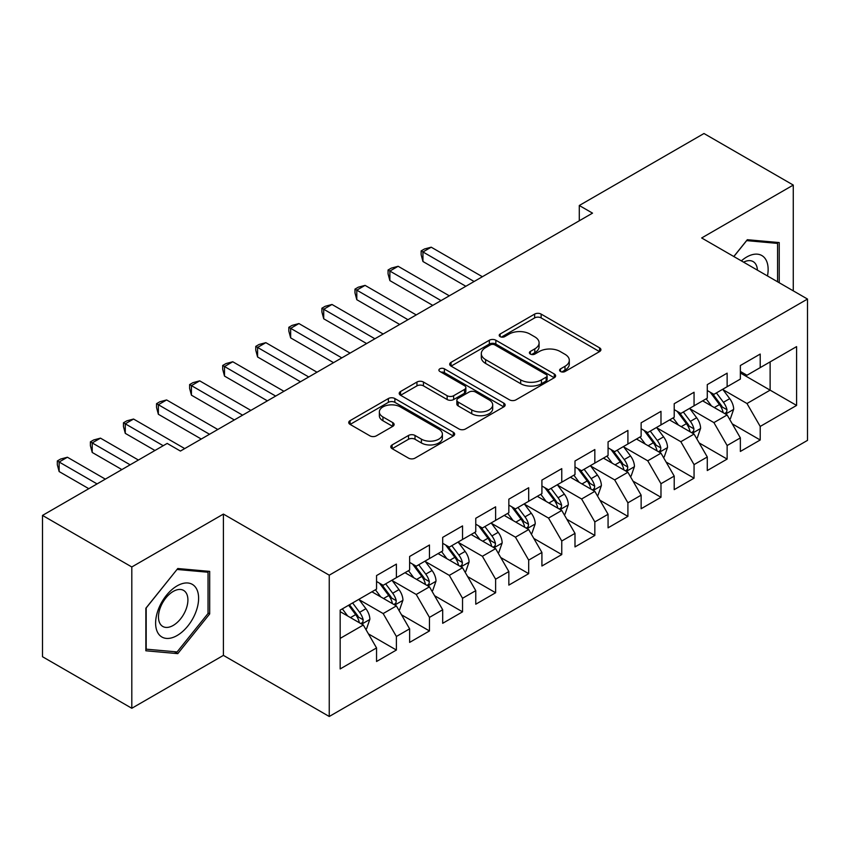 <?xml version="1.0" encoding="UTF-8"?>
<svg xmlns="http://www.w3.org/2000/svg" width="850" height="850" viewBox="0 0 850 850"><rect width="100%" height="100%" fill="white"/><g stroke="black" fill="none" stroke-linecap="round" stroke-linejoin="round"><path stroke-width="1.27" d="M560.532 371.493A3.209 1.859 0 0 0 565.08 371.493L599.569 351.581A4.59 2.646 0 0 0 600.918 349.701A4.59 2.646 0 0 0 599.569 347.831L541.131 314.096A4.59 2.646 0 0 0 534.639 314.096L500.151 334.007A3.209 1.859 0 0 0 499.205 335.314A3.209 1.859 0 0 0 500.151 336.632A3.209 1.859 0 0 0 504.688 336.632L509.161 334.05A14.694 8.479 0 0 1 529.933 334.05L534.799 336.866A14.694 8.479 0 0 1 539.102 342.858A14.694 8.479 0 0 1 534.799 348.861L530.336 351.433A3.209 1.859 0 0 0 529.401 352.75A3.209 1.859 0 0 0 530.336 354.057A3.209 1.859 0 0 0 534.884 354.057L539.346 351.486A14.694 8.479 0 0 1 560.129 351.486L564.995 354.301A14.694 8.479 0 0 1 569.298 360.294A14.694 8.479 0 0 1 564.995 366.297L560.532 368.868A3.209 1.859 0 0 0 559.587 370.186A3.209 1.859 0 0 0 560.532 371.493L560.532 368.868M392.126 444.922A4.59 2.646 0 0 0 390.777 446.792A4.59 2.646 0 0 0 392.126 448.672L408.521 458.129A4.59 2.646 0 0 0 415.013 458.129L453.316 436.018A4.59 2.646 0 0 0 454.665 434.138A4.59 2.646 0 0 0 453.316 432.267L394.878 398.533A4.59 2.646 0 0 0 388.386 398.533L350.083 420.644A4.59 2.646 0 0 0 348.734 422.524A4.59 2.646 0 0 0 350.083 424.394L369.888 435.827A4.59 2.646 0 0 0 376.38 435.827L392.774 426.36A4.59 2.646 0 0 0 394.113 424.49A4.59 2.646 0 0 0 392.774 422.609L382.946 416.946A12.283 7.087 0 0 1 379.355 411.931A12.283 7.087 0 0 1 386.931 405.376A12.283 7.087 0 0 1 400.318 406.916L438.791 429.123A12.283 7.087 0 0 1 442.382 434.138A12.283 7.087 0 0 1 434.807 440.693A12.283 7.087 0 0 1 421.419 439.152L415.013 435.455A4.59 2.646 0 0 0 408.521 435.455L392.126 444.922L392.126 448.672M131.803 566.971L131.803 708.273L223.412 655.382L223.412 514.08L131.803 566.971L42.5 515.419L167.184 443.424L180.423 451.063L592.524 213.137L579.286 205.498L579.286 220.777M223.412 514.08L329.248 575.184L807.5 299.062L807.5 440.374L329.248 716.486L329.248 575.184M793.273 290.859L793.273 185.066L701.664 237.968L807.5 299.062M793.273 185.066L703.981 133.514L579.286 205.498M509.479 399.84A4.59 2.646 0 0 0 515.971 399.84L554.285 377.729A4.59 2.646 0 0 0 555.624 375.849A4.59 2.646 0 0 0 554.285 373.979L495.848 340.234A4.59 2.646 0 0 0 489.356 340.234L451.042 362.355A4.59 2.646 0 0 0 449.703 364.225A4.59 2.646 0 0 0 451.042 366.106L509.479 399.84M441.129 372.183A3.209 1.859 0 0 1 444.391 372.64L444.391 368.826L503.795 403.123A4.59 2.646 0 0 1 505.144 404.993A4.59 2.646 0 0 1 503.795 406.874L465.492 428.984A4.59 2.646 0 0 1 459 428.984L400.562 395.25L400.562 391.499A4.59 2.646 0 0 0 399.213 393.38A4.59 2.646 0 0 0 400.562 395.25M400.562 391.499L416.957 382.033A4.59 2.646 0 0 1 423.449 382.033L447.153 395.717A4.59 2.646 0 0 0 453.645 395.717L464.514 389.438A4.59 2.646 0 0 0 465.864 387.568A4.59 2.646 0 0 0 464.514 385.688L439.843 371.45A3.209 1.859 0 0 1 438.908 370.132A3.209 1.859 0 0 1 440.884 368.422A3.209 1.859 0 0 1 444.391 368.826M740.361 372.969L770.121 390.15L770.121 361.888L796.588 346.619L760.208 367.614L760.208 354.057L740.361 365.521L740.361 379.079L727.133 386.718L727.133 373.161L707.285 384.614L707.285 398.172L694.057 405.811L694.057 392.254L674.209 403.707L674.209 417.265L660.981 424.904L660.981 411.347L641.134 422.801L641.134 436.358L627.906 443.998L627.906 430.44L608.069 441.894L608.069 455.451L594.83 463.091L594.83 449.533L574.993 460.998L574.993 474.555L561.765 482.194L561.765 468.637L541.918 480.091L541.918 493.648L528.689 501.288L528.689 487.73L508.842 499.184L508.842 512.741L495.614 520.381L495.614 506.823L475.766 518.277L475.766 531.834L462.538 539.474L462.538 525.916L442.691 537.37L442.691 550.928L429.462 558.567L429.462 545.009L409.626 556.474L409.626 570.031L396.387 577.66L396.387 564.102L376.55 575.567L376.55 589.124L340.17 610.13L340.17 668.939L376.55 647.934L363.322 625.026L340.17 611.649M796.588 346.619L796.588 405.429L760.208 426.434L746.98 403.516L722.999 389.672M732.254 423.853L760.208 439.992L760.208 426.434M760.208 439.992L740.361 451.446L740.361 437.888L727.133 445.527L713.904 422.609L689.924 408.765M699.178 442.946L727.133 459.085L727.133 445.527M727.133 459.085L707.285 470.539L707.285 456.981L694.057 464.621L680.829 441.713L656.848 427.869M666.113 462.049L694.057 478.178L694.057 464.621M694.057 478.178L674.209 489.642L674.209 476.085L660.981 483.714L647.753 460.806L623.773 446.962M633.037 481.142L660.981 497.271L660.981 483.714M660.981 497.271L641.134 508.736L641.134 495.178L627.906 502.817L614.678 479.899L590.697 466.055M599.962 500.236L627.906 516.375L627.906 502.817M627.906 516.375L608.069 527.829L608.069 514.271L594.83 521.911L581.602 498.993L557.621 485.148M566.886 519.329L594.83 535.468L594.83 521.911M594.83 535.468L574.993 546.922L574.993 533.364L561.765 541.004L548.526 518.086L524.556 504.241M533.811 538.422L561.765 554.561L561.765 541.004M561.765 554.561L541.918 566.015L541.918 552.457L528.689 560.097L515.461 537.179L491.481 523.334M500.735 557.526L528.689 573.654L528.689 560.097M528.689 573.654L508.842 585.108L508.842 571.551L495.614 579.19L482.386 556.282L458.405 542.438M467.67 576.619L495.614 592.747L495.614 579.19M495.614 592.747L475.766 604.212L475.766 590.654L462.538 598.283L449.31 575.376L425.329 561.531M434.594 595.712L462.538 611.841L462.538 598.283M462.538 611.841L442.691 623.305L442.691 609.747L429.462 617.387L416.234 594.469L392.254 580.624M401.519 614.805L429.462 630.944L429.462 617.387M429.462 630.944L409.626 642.398L409.626 628.841L396.387 636.48L383.159 613.562L359.178 599.718M368.443 633.898L396.387 650.037L396.387 636.48M396.387 650.037L376.55 661.491L376.55 647.934M376.55 581.485L383.159 585.299L396.387 577.66M340.17 638.393L363.322 625.026M409.626 562.392L416.234 566.206L429.462 558.567M383.159 613.562L396.387 605.923L371.918 591.791M409.626 628.841L396.387 605.923M442.691 543.299L449.31 547.113L462.538 539.474M416.234 594.469L429.462 586.829L404.993 572.698M442.691 609.747L429.462 586.829M475.766 524.195L482.386 528.02L495.614 520.381M449.31 575.376L462.538 567.736L438.069 553.605M475.766 590.654L462.538 567.736M508.842 505.102L515.461 508.927L528.689 501.288M482.386 556.282L495.614 548.643L471.134 534.512M508.842 571.551L495.614 548.643M541.918 486.009L548.526 489.823L561.765 482.194M515.461 537.179L528.689 529.55L504.209 515.419M541.918 552.457L528.689 529.55M574.993 466.916L581.602 470.73L594.83 463.091M548.526 518.086L561.765 510.446L537.285 496.315M574.993 533.364L561.765 510.446M608.069 447.822L614.678 451.637L627.906 443.998M581.602 498.993L594.83 491.353L570.361 477.222M608.069 514.271L594.83 491.353M641.134 428.719L647.753 432.544L660.981 424.904M614.678 479.899L627.906 472.26L603.436 458.129M641.134 495.178L627.906 472.26M674.209 409.626L680.829 413.451L694.057 405.811M647.753 460.806L660.981 453.167L636.512 439.036M674.209 476.085L660.981 453.167M707.285 390.533L713.904 394.358L727.133 386.718M680.829 441.713L694.057 434.074L669.577 419.942M707.285 456.981L694.057 434.074M740.361 371.439L746.98 375.254L760.208 367.614M713.904 422.609L727.133 414.97L702.653 400.849M740.361 437.888L727.133 414.97M42.5 515.419L42.5 656.721L131.803 708.273M223.412 655.382L329.248 716.486M746.98 403.516L770.121 390.15L796.588 405.429M779.227 282.742L779.227 242.558L747.309 239.711L733.794 256.519M209.684 613.934L209.684 571.381L177.778 568.523L145.86 608.228L145.86 650.781L177.778 653.639L209.684 613.934L208.038 612.977M561.818 371.949L564.995 370.111A14.694 8.479 0 0 0 569.298 364.108L569.298 360.294M539.102 342.858L539.102 346.683A14.694 8.479 0 0 1 534.799 352.676L531.622 354.514M599.505 351.613L541.131 317.911A4.59 2.646 0 0 0 534.639 317.911L501.436 337.089M554.221 377.761L495.848 344.059A4.59 2.646 0 0 0 489.356 344.059L451.106 366.138M546.168 377.166A3.209 1.859 0 0 0 547.102 375.849A3.209 1.859 0 0 0 546.168 374.542L494.87 344.919A3.209 1.859 0 0 0 490.322 344.919L485.616 347.639A14.694 8.479 0 0 0 481.312 353.642A14.694 8.479 0 0 0 485.616 359.635L520.678 379.876A14.694 8.479 0 0 0 541.461 379.876L546.168 377.166L546.168 380.981A3.209 1.859 0 0 0 547.102 379.674L547.102 375.849M481.312 353.642L481.312 357.457A14.694 8.479 0 0 0 485.616 363.46L485.616 359.635M546.168 380.981L541.461 383.701A14.694 8.479 0 0 1 520.678 383.701L485.616 363.46M400.626 395.282L416.957 385.858L416.957 382.033M465.864 387.568L465.864 391.382A4.59 2.646 0 0 1 464.514 393.263L453.645 399.543A4.59 2.646 0 0 1 447.153 399.543L423.449 385.858A4.59 2.646 0 0 0 416.957 385.858M444.391 372.64L503.742 406.906M471.739 409.913A12.283 7.087 0 0 0 485.127 411.453A12.283 7.087 0 0 0 492.703 404.897A12.283 7.087 0 0 0 489.111 399.893L475.554 392.062A4.59 2.646 0 0 0 469.062 392.062L458.182 398.342A4.59 2.646 0 0 0 456.843 400.212A4.59 2.646 0 0 0 458.182 402.092L471.739 409.913L471.739 413.737A12.283 7.087 0 0 0 485.127 415.267A12.283 7.087 0 0 0 492.703 408.723L492.703 404.897M456.843 400.212L456.843 404.037A4.59 2.646 0 0 0 458.182 405.907L458.182 402.092M471.739 413.737L458.182 405.907M442.382 434.138L442.382 437.962A12.283 7.087 0 0 1 434.807 444.507A12.283 7.087 0 0 1 421.419 442.978L415.013 439.269A4.59 2.646 0 0 0 408.521 439.269L392.179 448.704M379.355 411.931L379.355 415.746A12.283 7.087 0 0 0 382.946 420.761L382.946 416.946M392.711 426.402L382.946 420.761M453.252 436.05L394.878 402.348A4.59 2.646 0 0 0 388.386 402.348L350.147 424.426M174.399 651.684L177.778 653.639M729.576 419.209L730.373 418.752L733.678 409.211A12.399 7.161 -120 0 0 729.725 398.65L722.691 389.279M711.503 405.949L706.159 398.82M703.662 401.423L703.056 400.616M482.386 276.728L431.216 247.191L422.949 251.961L422.949 261.513L465.842 286.269M724.795 413.631L726.718 411.899L726.984 409.732A12.399 7.161 -120 0 0 723.435 402.284L716.412 392.902M712.406 393.486L721.076 405.067A6.311 3.644 60 0 1 722.224 406.991L726.984 409.732M710.218 392.233L719.472 404.568A12.399 7.161 60 0 1 723.021 412.027L723.265 412.749M422.949 261.513L421.132 254.734L421.132 250.909L474.109 281.499M421.132 250.909L424.437 248.997L431.216 247.191M696.501 438.313L697.298 437.856L700.602 428.304A12.399 7.161 -120 0 0 696.649 417.743L689.626 408.372M678.428 425.043L673.083 417.913M670.586 420.516L669.981 419.709M449.31 295.821L398.14 266.284L389.874 271.054L389.874 280.606L432.767 305.373M691.719 432.724L693.643 430.993L693.908 428.836A12.399 7.161 -120 0 0 690.359 421.377L683.336 411.995M679.331 412.579L688.001 424.161A6.311 3.644 60 0 1 689.148 426.084L693.908 428.836M677.153 411.326L686.396 423.672A12.399 7.161 60 0 1 689.945 431.12L690.189 431.842M389.874 280.606L388.057 273.828L388.057 270.002L441.044 300.592M388.057 270.002L391.361 268.101L398.14 266.284M663.425 457.406L664.222 456.949L667.526 447.397A12.399 7.161 -120 0 0 663.574 436.847L656.551 427.465M645.352 444.146L640.008 437.017M637.511 439.62L636.905 438.802M416.234 314.914L365.075 285.377L356.798 290.147L356.798 299.699L399.702 324.466M658.644 451.817L660.567 450.086L660.843 447.929A12.399 7.161 -120 0 0 657.294 440.47L650.261 431.088M646.255 431.672L654.936 443.264A6.311 3.644 60 0 1 656.083 445.177L660.843 447.929M644.077 430.419L653.321 442.765A12.399 7.161 60 0 1 656.869 450.213L657.124 450.936M356.798 299.699L354.981 292.921L354.981 289.106L407.968 319.696M354.981 289.106L358.286 287.194L365.075 285.377M767.476 275.963A30.398 17.552 120 0 0 765.266 258.719A30.398 17.552 120 0 0 741.349 260.876M757.424 270.151A20.814 12.017 120 0 0 755.48 263.766A20.814 12.017 120 0 0 753.132 261.598A20.814 12.017 120 0 0 743.58 262.161M746.576 240.614L777.569 243.408L777.569 281.786M775.519 242.229L777.569 243.408M733.858 256.551L746.64 240.646M158.493 633.856A30.398 17.552 120 0 0 187.861 625.993A30.398 17.552 120 0 0 195.734 587.541A30.398 17.552 120 0 0 166.366 595.404A30.398 17.552 120 0 0 158.493 633.856M160.448 624.293A20.814 12.017 120 0 0 162.786 626.461A20.814 12.017 120 0 0 182.155 616.749A20.814 12.017 120 0 0 185.938 592.588A20.814 12.017 120 0 0 183.6 590.41A20.814 12.017 120 0 0 164.241 600.132A20.814 12.017 120 0 0 160.448 624.293M177.108 569.468L208.038 572.231L208.038 613.466L177.108 651.929L146.189 649.166L146.189 607.941L177.044 569.426M205.987 571.051L208.038 572.231M630.36 476.499L631.146 476.043L634.451 466.491A12.399 7.161 -120 0 0 630.498 455.94L623.475 446.558M612.276 463.239L606.942 456.11M604.435 458.713L603.829 457.895M383.159 334.007L331.999 304.47L323.723 309.251L323.723 318.793L366.626 343.559M625.568 470.911L627.491 469.189L627.768 467.022A12.399 7.161 -120 0 0 624.219 459.563L617.185 450.192M613.179 450.776L621.86 462.358A6.311 3.644 60 0 1 623.008 464.27L627.768 467.022M611.001 449.512L620.245 461.858A12.399 7.161 60 0 1 623.794 469.317L624.049 470.029M323.723 318.793L321.906 312.014L321.906 308.199L374.892 338.789M321.906 308.199L325.221 306.287L331.999 304.47M597.284 495.592L598.071 495.136L601.386 485.584A12.399 7.161 -120 0 0 597.423 475.033L590.399 465.651M579.201 482.332L573.867 475.203M571.37 477.806L570.754 476.999M350.083 353.111L298.924 323.563L290.658 328.344L290.658 337.886L333.551 362.652M592.503 490.004L594.416 488.283L594.692 486.115A12.399 7.161 -120 0 0 591.143 478.656L584.12 469.285M580.104 469.869L588.784 481.451A6.311 3.644 60 0 1 589.932 483.374L594.692 486.115M577.926 468.605L587.169 480.951A12.399 7.161 60 0 1 590.718 488.41L590.973 489.122M290.658 337.886L288.83 331.107L288.83 327.293L341.817 357.882M288.83 327.293L292.145 325.38L298.924 323.563M564.209 514.686L565.006 514.229L568.31 504.688A12.399 7.161 -120 0 0 564.357 494.126L557.324 484.744M546.125 501.426L540.791 494.296M538.294 496.899L537.689 496.092M317.007 372.204L265.848 342.667L257.582 347.438L257.582 356.979L300.475 381.746M559.428 509.097L561.34 507.376L561.616 505.208A12.399 7.161 -120 0 0 558.067 497.76L551.044 488.378M547.028 488.962L555.709 500.544A6.311 3.644 60 0 1 556.856 502.467L561.616 505.208M544.85 487.698L554.104 500.044A12.399 7.161 60 0 1 557.643 507.503L557.898 508.226M257.582 356.979L255.765 350.2L255.765 346.386L308.741 376.975M255.765 346.386L259.069 344.473L265.848 342.667M531.133 533.789L531.93 533.322L535.234 523.781A12.399 7.161 -120 0 0 531.282 513.219L524.248 503.848M513.06 520.519L507.716 513.389M505.219 515.992L504.613 515.185M283.942 391.297L232.773 361.76L224.506 366.531L224.506 376.082L267.399 400.849M526.352 528.201L528.275 526.469L528.541 524.312A12.399 7.161 -120 0 0 524.992 516.853L517.969 507.471M513.963 508.056L522.633 519.637A6.311 3.644 60 0 1 523.781 521.56L528.541 524.312M511.774 506.802L521.029 519.148A12.399 7.161 60 0 1 524.577 526.596L524.822 527.319M224.506 376.082L222.689 369.304L222.689 365.479L275.666 396.068M222.689 365.479L225.994 363.577L232.773 361.76M498.058 552.883L498.854 552.426L502.159 542.874A12.399 7.161 -120 0 0 498.206 532.323L491.183 522.941M479.984 539.612L474.64 532.483M472.143 535.096L471.538 534.278M250.867 410.391L199.697 380.853L191.431 385.624L191.431 395.176L234.324 419.942M493.276 547.294L495.199 545.562L495.465 543.405A12.399 7.161 -120 0 0 491.916 535.946L484.893 526.564M480.888 527.149L489.558 538.741A6.311 3.644 60 0 1 490.705 540.653L495.465 543.405M478.699 525.895L487.953 538.241A12.399 7.161 60 0 1 491.502 545.689L491.746 546.412M191.431 395.176L189.614 388.397L189.614 384.572L242.601 415.161M189.614 384.572L192.918 382.67L199.697 380.853M464.982 571.976L465.779 571.519L469.083 561.967A12.399 7.161 -120 0 0 465.131 551.416L458.108 542.034M446.909 558.716L441.564 551.586M439.067 554.189L438.462 553.371M217.791 429.484L166.621 399.946L158.355 404.717L158.355 414.269L201.259 439.036M460.201 566.387L462.124 564.655L462.389 562.498A12.399 7.161 -120 0 0 458.851 555.039L451.817 545.657M447.812 546.253L456.493 557.834A6.311 3.644 60 0 1 457.64 559.746L462.389 562.498M445.634 544.988L454.877 557.334A12.399 7.161 60 0 1 458.426 564.793L458.681 565.505M158.355 414.269L156.538 407.49L156.538 403.676L209.525 434.265M156.538 403.676L159.843 401.763L166.621 399.946M431.917 591.069L432.703 590.612L436.007 581.06A12.399 7.161 -120 0 0 432.055 570.509L425.032 561.128M413.833 577.809L408.489 570.679M405.992 573.282L405.386 572.475M184.716 448.577L133.556 419.039L125.279 423.821L125.279 433.362L154.955 450.489M427.125 585.48L429.048 583.759L429.324 581.591A12.399 7.161 -120 0 0 425.776 574.133L418.742 564.761M414.736 565.346L423.417 576.927A6.311 3.644 60 0 1 424.564 578.839L429.324 581.591M412.558 564.081L421.802 576.428A12.399 7.161 60 0 1 425.351 583.886L425.606 584.598M125.279 433.362L123.463 426.583L123.463 422.769L163.221 445.719M123.463 422.769L126.777 420.856L133.556 419.039M398.841 610.162L399.627 609.705L402.942 600.164A12.399 7.161 -120 0 0 398.979 589.602L391.956 580.221M380.757 596.902L375.424 589.773M372.927 592.376L372.311 591.568M138.412 460.041L100.481 438.143L92.214 442.914L92.214 452.455L121.879 469.582M394.06 604.573L395.973 602.852L396.249 600.684A12.399 7.161 -120 0 0 392.7 593.236L385.677 583.854M381.661 584.439L390.341 596.02A6.311 3.644 60 0 1 391.489 597.943L396.249 600.684M379.483 583.174L388.726 595.521A12.399 7.161 60 0 1 392.275 602.979L392.53 603.691M92.214 452.455L90.387 445.676L90.387 441.862L130.146 464.812M90.387 441.862L93.702 439.949L100.481 438.143M365.766 629.255L366.562 628.798L369.867 619.257A12.399 7.161 -120 0 0 365.904 608.696L358.881 599.324M347.682 615.995L342.348 608.866M105.336 479.134L67.405 457.236L59.139 462.007L59.139 471.559L88.804 488.686M360.984 623.677L362.897 621.945L363.173 619.778A12.399 7.161 -120 0 0 359.624 612.329L352.601 602.947M349.499 604.743L357.266 615.113A6.311 3.644 60 0 1 358.413 617.036L363.173 619.778M348.627 605.242L355.661 614.614A12.399 7.161 60 0 1 359.199 622.072L359.454 622.795M59.139 471.559L57.322 464.78L57.322 460.955L97.07 483.905M57.322 460.955L60.626 459.043L67.405 457.236M564.995 370.111L564.995 366.297M530.336 354.057L530.336 351.433M534.799 352.676L534.799 348.861M500.151 336.632L500.151 334.007M534.639 317.911L534.639 314.096M541.131 317.911L541.131 314.096M599.569 351.581L599.569 347.831M451.042 366.106L451.042 362.355M489.356 344.059L489.356 340.234M495.848 344.059L495.848 340.234M554.285 377.729L554.285 373.979M520.678 383.701L520.678 379.876M541.461 383.701L541.461 379.876M423.449 385.858L423.449 382.033M447.153 399.543L447.153 395.717M453.645 399.543L453.645 395.717M464.514 393.263L464.514 389.438M503.795 406.874L503.795 403.123M408.521 439.269L408.521 435.455M415.013 439.269L415.013 435.455M421.419 442.978L421.419 439.152M392.774 426.36L392.774 422.609M350.083 424.394L350.083 420.644M388.386 402.348L388.386 398.533M394.878 402.348L394.878 398.533M453.316 436.018L453.316 432.267M725.581 414.078L733.593 409.445M723.435 402.284L729.725 398.65M714.287 407.564L719.472 404.568M692.506 433.171L700.528 428.538M690.359 421.377L696.649 417.743M681.222 426.658L686.396 423.672M659.43 452.264L667.452 447.642M657.294 440.47L663.574 436.847M648.146 445.751L653.321 442.765M626.354 471.368L634.376 466.735M624.219 459.563L630.498 455.94M615.071 464.844L620.245 461.858M593.279 490.461L601.301 485.828M591.143 478.656L597.423 475.033M581.995 483.947L587.169 480.951M560.203 509.554L568.225 504.921M558.067 497.76L564.357 494.126M548.919 503.041L554.104 500.044M527.128 528.647L535.149 524.014M524.992 516.853L531.282 513.219M515.844 522.134L521.029 519.148M494.062 547.74L502.074 543.118M491.916 535.946L498.206 532.323M482.768 541.227L487.953 538.241M460.987 566.833L469.009 562.211M458.851 555.039L465.131 551.416M449.703 560.32L454.877 557.334M427.911 585.937L435.933 581.304M425.776 574.133L432.055 570.509M416.627 579.413L421.802 576.428M394.836 605.03L402.858 600.398M392.7 593.236L398.979 589.602M383.552 598.517L388.726 595.521M361.76 624.123L369.782 619.491M359.624 612.329L365.904 608.696M350.476 617.61L355.661 614.614"/></g></svg>
